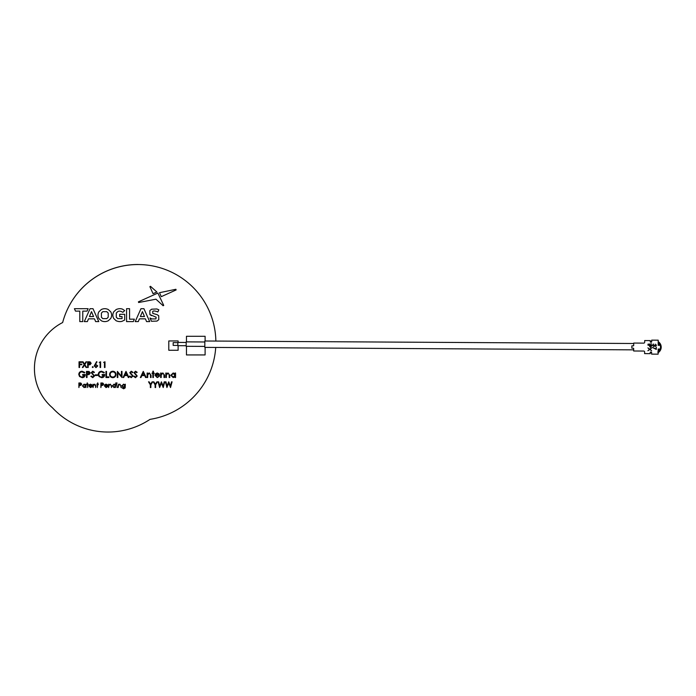 <?xml version="1.0" encoding="UTF-8"?>
<svg xmlns="http://www.w3.org/2000/svg" width="696" height="696" viewBox="0 0 696 696"><rect width="100%" height="100%" fill="white"/><g stroke="black" fill="none" stroke-linecap="round" stroke-linejoin="round"><path stroke-width="1.04" d="M215.716 347.452A77.909 77.909 0 0 1 150.014 419.366A75.838 75.838 0 0 1 52.461 407.786A75.838 75.838 0 0 0 150.014 419.366A75.838 75.838 0 0 1 52.461 407.786A51.669 51.669 0 0 1 62.649 322.535A51.669 51.669 0 0 0 52.461 407.786A51.669 51.669 0 0 1 62.649 322.535A77.909 77.909 0 0 1 137.973 264.497A77.909 77.909 0 0 0 62.649 322.535A77.909 77.909 0 0 1 215.864 341.101M89.079 371.481L86.478 371.386L86.478 377.519L87.026 377.519L87.026 374.692L89.027 374.587L90.245 373.03L89.079 371.481M89.697 373.03L87.026 374.056L87.026 372.021L89.697 373.03M85.504 384.818L84.155 384.149L82.406 385.862L84.138 387.594L85.504 386.959L85.912 387.541L85.912 384.201L85.504 384.818M85.504 385.88L84.155 387.185L82.815 385.871L84.155 384.557L85.504 385.88M92.742 377.041L91.394 376.023L90.88 376.336L92.742 377.676L94.491 376.014L91.82 372.638L92.716 371.855L93.916 372.647L94.412 372.264L92.777 371.229L91.272 372.665L93.943 376.005L92.742 377.041M92.777 371.229L91.272 372.665M90.08 361.876L87.67 361.79L87.67 367.497L88.174 367.497L88.174 364.861L90.036 364.765L91.176 363.321L90.08 361.876M90.663 363.321L88.174 364.278L88.174 362.372L90.663 363.321M100.607 361.79L100.607 367.497L100.093 367.497L100.093 362.372L99.215 362.372L100.607 361.79M131.231 377.041L132.431 376.005L129.761 372.665L131.274 371.229L132.901 372.264L132.405 372.647L131.205 371.855L130.309 372.638L132.98 376.014L131.231 377.676L129.369 376.336L129.882 376.023L131.231 377.041M132.98 376.014L131.535 374.039M175.009 375.283L173.2 373.508L171.39 375.275L173.2 377.041L175.009 375.283M175.557 377.519L175.009 377.519L175.009 376.745L173.174 377.597L170.842 375.266L173.191 372.96L175.009 373.865L175.009 373.039L175.557 373.039L175.557 377.519M92.742 367.566L93.221 367.088L92.742 366.618L92.272 367.088L92.742 367.566M101.294 385.436L100.885 387.541L100.885 382.974L102.817 383.044L103.687 384.201L102.782 385.358L101.294 385.436M102.086 384.975L103.278 384.201L101.294 383.444L101.294 384.966L102.086 384.975M108.863 377.519L105.957 377.519L105.957 371.386L106.505 371.386L106.505 376.884L108.863 376.884L108.863 377.519M158.636 381.834L159.749 386.019L161.411 381.834L163.108 385.993L164.23 381.834L164.752 381.834L163.221 387.541L161.429 383.174L159.619 387.541L158.105 381.834L158.636 381.834M172.069 381.834L170.529 387.541L168.736 383.174L166.927 387.541L165.413 381.834L165.944 381.834L167.057 386.019L168.719 381.834L170.424 385.993L171.538 381.834L172.069 381.834M124.915 374.926L126.019 372.586L127.107 374.926L124.915 374.926M128.299 377.519L128.899 377.519L125.993 371.386L123.088 377.519L123.688 377.519L124.619 375.553L127.394 375.553L128.299 377.519M110.281 384.149L109.011 384.81L108.602 384.201L108.602 387.541L109.072 385.436L110.203 384.557L111.064 385.21L111.525 387.541L111.525 385.836L110.281 384.149L109.011 384.81M79.788 382.974L80.832 383.044L81.702 384.201L80.788 385.358L79.3 385.436L78.892 387.541L78.892 382.974L79.788 382.974M80.101 384.975L81.293 384.201L79.3 383.444L79.3 384.966L80.101 384.975M156.113 373.926L155.582 374.848L158.984 374.848L157.27 373.508L155.582 374.848M155.521 375.396L157.157 377.041L159.297 376.362L157.226 377.597L154.973 375.292L155.486 373.796L157.244 372.96L159.045 373.839L159.532 375.396L155.521 375.396M117.389 371.386L121.435 376.214L121.435 371.386L121.983 371.386L121.983 377.519L117.824 372.708L117.824 377.519L117.267 377.519L117.389 371.386M82.363 367.497L84.225 364.582L82.441 361.79L83.033 361.79L84.52 364.121L86.017 361.79L86.608 361.79L84.816 364.582L86.678 367.497L86.087 367.497L84.52 365.043L82.954 367.497L82.363 367.497M104.8 385.958L106.018 387.185L107.602 386.68L106.07 387.594L104.391 385.88L104.774 384.766L106.079 384.149L107.419 384.801L107.784 385.958L104.8 385.958M105.235 384.871L104.844 385.549L107.375 385.549L106.097 384.557L105.235 384.871M79.553 367.497L79.039 367.497L79.039 361.79L81.815 361.79L81.815 362.372L79.553 362.372L79.553 364.13L81.815 364.13L81.815 364.713L79.553 364.713L79.553 367.497M124.915 384.784L125.324 384.201L125.202 387.872L123.636 388.82L121.931 387.768L123.592 388.411L124.915 386.898L123.584 387.541L121.87 385.862L123.592 384.149L124.915 384.784M123.601 387.133L124.915 385.854L123.627 384.557L122.287 385.88L123.601 387.133M82.076 371.229C80.075 371.377 78.97 372.447 78.778 374.448L79.535 376.51L82.189 377.676C84.129 377.536 85.138 376.493 85.225 374.526L82.633 374.526L82.633 375.161L84.668 375.161L82.232 377.041C80.536 376.954 79.561 376.084 79.327 374.422C79.527 372.83 80.44 371.977 82.058 371.855L84.355 372.882L84.825 372.438L82.076 371.229M95.561 385.967L95.561 387.541L95.97 385.836L94.726 384.149L93.455 384.81L93.047 384.201L93.047 387.541L93.516 385.436L94.647 384.557L95.561 385.967M117.137 387.541L116.728 384.201L117.137 387.541M116.928 383.505L116.928 382.8L116.928 383.505M86.669 384.201L87.252 384.201L87.252 382.861L87.67 384.201L88.253 384.201L87.67 384.618L87.67 387.541L87.252 384.618L86.669 384.201M115.44 387.541L115.849 382.861L115.44 384.853L114.092 384.149L112.343 385.862L114.083 387.594L115.44 386.959L115.44 387.541M115.44 385.88L114.092 387.185L112.752 385.871L114.101 384.557L115.44 385.88M142.193 374.926L143.306 372.586L144.385 374.926L142.193 374.926M145.577 377.519L146.177 377.519L143.272 371.386L140.366 377.519L140.966 377.519L141.897 375.553L144.672 375.553L145.577 377.519M95.952 364.791L97.24 365.922L95.996 367.053L94.752 365.922L95.952 364.791M95.474 364.26L96.979 361.955L96.587 361.642L94.247 365.905L95.97 367.636L97.753 365.896L95.474 364.26M147.674 373.848L147.674 373.039L147.117 373.039L147.117 377.519L147.674 377.519L147.752 374.692L149.275 373.508L150.432 374.387L150.501 377.519L151.049 377.519L151.049 375.231L149.37 372.96L147.674 373.848M104.313 372.438L101.555 371.229C99.554 371.377 98.449 372.447 98.258 374.448L99.015 376.51L101.668 377.676C103.591 377.58 104.6 376.536 104.704 374.526L102.112 374.526L102.112 375.161L104.156 375.161L101.712 377.041C99.998 376.954 99.032 376.084 98.815 374.422C99.006 372.83 99.919 371.977 101.538 371.855L103.834 372.882L104.313 372.438L101.555 371.229M152.067 373.039L152.85 373.039L152.85 371.229L153.407 371.229L153.407 373.039L154.19 373.039L154.19 373.587L153.407 373.587L153.407 377.519L152.85 377.519L152.85 373.587L152.067 373.587L152.067 373.039M97.553 375.475L95.195 375.475L95.195 374.848L97.553 374.848L97.553 375.475M152.694 381.834L150.867 384.827L150.867 387.541L150.353 387.541L150.353 384.827L148.526 381.834L149.118 381.834L150.614 384.288L152.111 381.834L152.694 381.834M161.185 373.848L161.185 373.039L160.628 373.039L160.628 377.519L161.185 377.519L161.263 374.692L162.786 373.508L163.943 374.387L164.012 377.519L164.56 377.519L164.56 375.231L162.881 372.96L161.185 373.848M166.361 373.039L166.361 373.848L168.067 372.96L169.746 375.231L169.746 377.519L169.189 377.519L169.128 374.387L167.971 373.508L166.448 374.692L166.361 377.519L165.813 377.519L165.813 373.039L166.361 373.039M97.727 382.861L98.31 384.618L97.727 384.618L97.318 387.541L97.318 384.618L96.727 384.201L97.318 384.201L97.727 382.861M118.537 384.201L118.537 384.81L119.808 384.149L121.052 385.836L121.052 387.541L120.599 385.21L119.738 384.557L118.607 385.436L118.129 387.541L118.537 384.201M89.245 385.958L90.463 387.185L92.055 386.68L90.515 387.594L88.836 385.88L89.218 384.766L90.523 384.149L91.863 384.801L92.229 385.958L89.245 385.958M89.68 384.871L89.288 385.549L91.82 385.549L90.541 384.557L89.68 384.871M104.478 362.372L103.6 362.372L104.992 361.79L104.992 367.497L104.478 367.497L104.478 362.372M155.365 384.288L153.868 381.834L153.277 381.834L155.104 384.827L155.104 387.541L155.617 387.541L155.617 384.827L157.444 381.834L156.861 381.834L155.365 384.288M135.476 377.676L137.225 376.014L134.554 372.638L135.45 371.855L136.651 372.647L137.147 372.264L135.511 371.229L134.006 372.665L136.677 376.005L135.476 377.041L134.128 376.023L133.606 376.336L135.476 377.676L137.225 376.014M115.466 374.448C115.301 376.058 114.414 376.928 112.778 377.041C111.177 376.919 110.29 376.066 110.125 374.474C110.281 372.873 111.169 372.003 112.778 371.855C114.405 371.986 115.292 372.856 115.466 374.448C115.301 376.058 114.414 376.928 112.778 377.041M112.804 377.676C114.77 377.493 115.841 376.414 116.014 374.448C115.832 372.464 114.744 371.386 112.752 371.229C110.794 371.429 109.742 372.508 109.576 374.483C109.759 376.44 110.838 377.502 112.804 377.676M79.788 311.121L79.788 321.604L82.772 321.604L82.772 311.121L87.043 311.121L88.131 308.693L74.411 308.693L75.49 311.121L79.788 311.121M157.166 314.679L152.789 313.391L152.702 311.399C153.503 310.694 155.225 310.877 157.87 311.947L158.836 309.79L156.844 308.972L151.615 309.207L149.84 310.607L149.901 314.575L156.156 317.202L155.921 318.916L151.885 318.925L149.988 317.985L151.45 321.265L156.992 321.082L158.784 319.681L158.723 315.749L157.166 314.679M161.272 296.661L176.123 289.936L175.888 289.275L159.488 292.712L161.272 296.661L176.123 289.936L175.888 289.275L159.488 292.712M119.695 314.296L119.695 316.567L122.061 316.567L122.061 318.603L117.72 318.629L116.284 317.211L116.284 313.061L117.728 311.651C119.007 310.764 120.713 310.981 122.827 312.321L124.697 310.599L122.679 309.241C120.791 308.415 118.616 308.502 116.171 309.52L113.726 311.817C112.543 314.035 112.543 316.254 113.726 318.472L116.154 320.769C118.581 321.735 120.643 321.874 122.348 321.187L124.697 320.012L124.697 314.296L119.695 314.296M156.844 291.963L150.484 286.317L149.884 286.665L153.059 293.686L156.844 291.963L150.484 286.317L149.884 286.665L153.059 293.686M155.956 299.193L163.125 305.744L163.734 305.405L157.861 293.06L138.391 301.846L138.652 302.516L155.956 299.193M133.301 321.604L134.38 319.168L129.56 319.168L129.56 308.693L126.568 308.693L126.568 321.604L133.301 321.604M145.412 318.838L146.56 321.604L149.692 321.604L143.915 308.693L140.966 308.693L135.215 321.604L138.278 321.604L139.417 318.838L145.412 318.838L139.417 318.838M144.472 316.567L142.428 311.625L140.374 316.567L144.472 316.567L142.428 311.625L140.374 316.567L144.472 316.567M84.294 321.604L87.357 321.604L88.496 318.838L94.491 318.838L95.63 321.604L98.771 321.604L92.994 308.693L90.045 308.693L84.294 321.604M93.551 316.567L91.507 311.625L89.453 316.567L93.551 316.567L91.507 311.625L89.453 316.567L93.551 316.567M101.303 309.529L98.858 311.834C97.684 314.044 97.684 316.245 98.858 318.455L101.303 320.76C103.643 321.883 105.975 321.883 108.298 320.76L110.742 318.455C111.934 316.245 111.934 314.044 110.742 311.834L108.298 309.529C105.975 308.415 103.643 308.415 101.303 309.529L98.858 311.834C97.684 314.044 97.684 316.245 98.858 318.455L101.303 320.76C103.643 321.883 105.975 321.883 108.298 320.76M116.154 320.769C118.581 321.735 120.643 321.874 122.348 321.187M116.171 309.52L113.726 311.817M122.061 316.567L122.061 318.603M149.901 314.575L151.458 315.662M82.772 311.121L87.043 311.121M101.407 313.078L101.407 317.211L102.808 318.629L106.801 318.629L108.202 317.211L108.202 313.078L106.801 311.66L102.808 311.66L101.407 313.078M106.801 318.629L108.202 317.211M178.115 342.406L178.115 340.944L168.789 340.944L168.789 350.271L178.115 350.271L178.115 345.668M186.458 346.303L186.458 354.934L205.102 354.934L205.102 347.391M205.102 341.005L205.102 336.29L186.458 336.29L186.458 341.875M177.845 342.423L177.819 345.668L186.171 345.721M186.189 341.893L186.163 346.277M204.841 341.031L204.807 347.356M204.841 340.996L633.717 343.502M633.673 350.88L633.691 348.661A0.47 0.47 0 0 0 633.221 348.191L631.829 348.183L631.837 345.851L633.238 345.86A0.47 0.47 0 0 0 633.708 345.399L633.717 343.067L643.739 343.128A0.931 0.931 0 0 0 644.679 342.197L644.687 341.501M177.837 342.641L173.182 342.615L173.165 345.399L177.828 345.433M657.755 352.089L658.494 352.437A6.525 6.525 0 0 0 658.555 341.901L658.198 342.51A5.829 5.829 0 0 1 660.182 349.044L658.155 349.035L658.129 354.16L651.604 354.125L651.613 352.489A0.47 0.47 0 0 0 651.152 352.028L650.682 352.019A0.47 0.47 0 0 0 650.212 352.481L650.203 353.646L644.609 353.62L644.627 351.985A0.931 0.931 0 0 0 643.696 351.045L633.673 350.993L633.691 348.661A0.47 0.47 0 0 0 633.221 348.191M658.19 343.746A4.898 4.898 0 0 1 659.208 345.312M649.498 349.322L647.906 347.896L649.803 349.131L651.639 347.965L650.107 349.322L651.621 350.697L649.803 349.514L647.898 350.723L649.498 349.322M651.647 345.903L650.638 347.461L649.699 346.712L649.646 345.494L647.924 345.146L651.656 345.173L651.647 345.903M650.012 346.147L650.638 347.13L650.029 345.494L651.273 345.503L650.638 347.13L650.029 345.494L651.273 345.503L651.265 346.182M647.933 344.189L651.665 343.876L647.933 344.189M644.618 352.689L644.627 351.898M644.679 342.197L644.687 340.561L650.282 340.596L650.273 341.762A0.47 0.47 0 0 0 650.743 342.232L651.204 342.232A0.47 0.47 0 0 0 651.673 341.771L651.682 340.135L658.207 340.179L658.181 345.303L660.208 345.32M649.699 346.712L650.638 347.461L649.646 345.764M651.613 352.489A0.47 0.47 0 0 0 651.152 352.028M650.273 341.762A0.47 0.47 0 0 0 650.743 342.232M651.204 342.232A0.47 0.47 0 0 0 651.673 341.771M651.673 341.353A6.525 6.525 0 0 0 650.482 342.154M658.146 351.828A5.829 5.829 0 0 0 660.182 349.044A5.829 5.829 0 0 1 658.146 351.828M659.19 349.044A4.898 4.898 0 0 1 658.146 350.593A4.898 4.898 0 0 0 659.19 349.044M650.421 352.098A6.525 6.525 0 0 0 651.613 352.915M655.441 346.043L656.032 345.294L655.458 344.181L656.415 345.294L655.441 346.373L654.675 345.938L653.683 346.556L652.491 345.26L653.596 344.024L652.874 345.268L653.657 346.225L654.449 345.077L655.441 346.043M655.91 348.87L656.302 347.147L656.293 349.444L652.483 347.461L655.91 348.87M177.845 342.406L186.189 342.458M186.163 346.303L204.807 346.408M186.189 341.875L204.833 341.98M633.682 349.853L204.807 347.382"/></g></svg>
